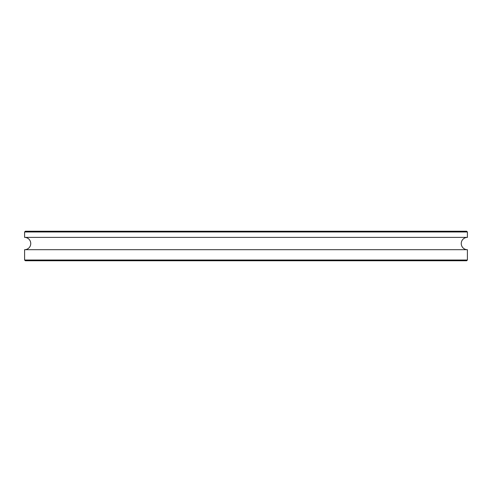 <?xml version="1.0" encoding="UTF-8"?>
<svg xmlns="http://www.w3.org/2000/svg" width="492" height="492" viewBox="0 0 492 492"><rect width="100%" height="100%" fill="white"/><g stroke="black" fill="none" stroke-linecap="round" stroke-linejoin="round"><path stroke-width="0.74" d="M467.4 231.978L467.4 237.39A6.15 6.15 0 0 0 461.25 243.54A6.15 6.15 0 0 0 467.4 249.69L24.6 249.69A6.15 6.15 0 0 0 30.75 243.54A6.15 6.15 0 0 0 24.6 237.39L24.6 231.978L25.338 231.24L466.662 231.24L467.4 231.978L24.6 231.978M466.662 260.76L25.338 260.76L24.6 260.022L467.4 260.022L466.662 260.76M467.4 237.39L24.6 237.39M24.6 249.69L24.6 260.022M467.4 249.69L467.4 260.022"/></g></svg>
